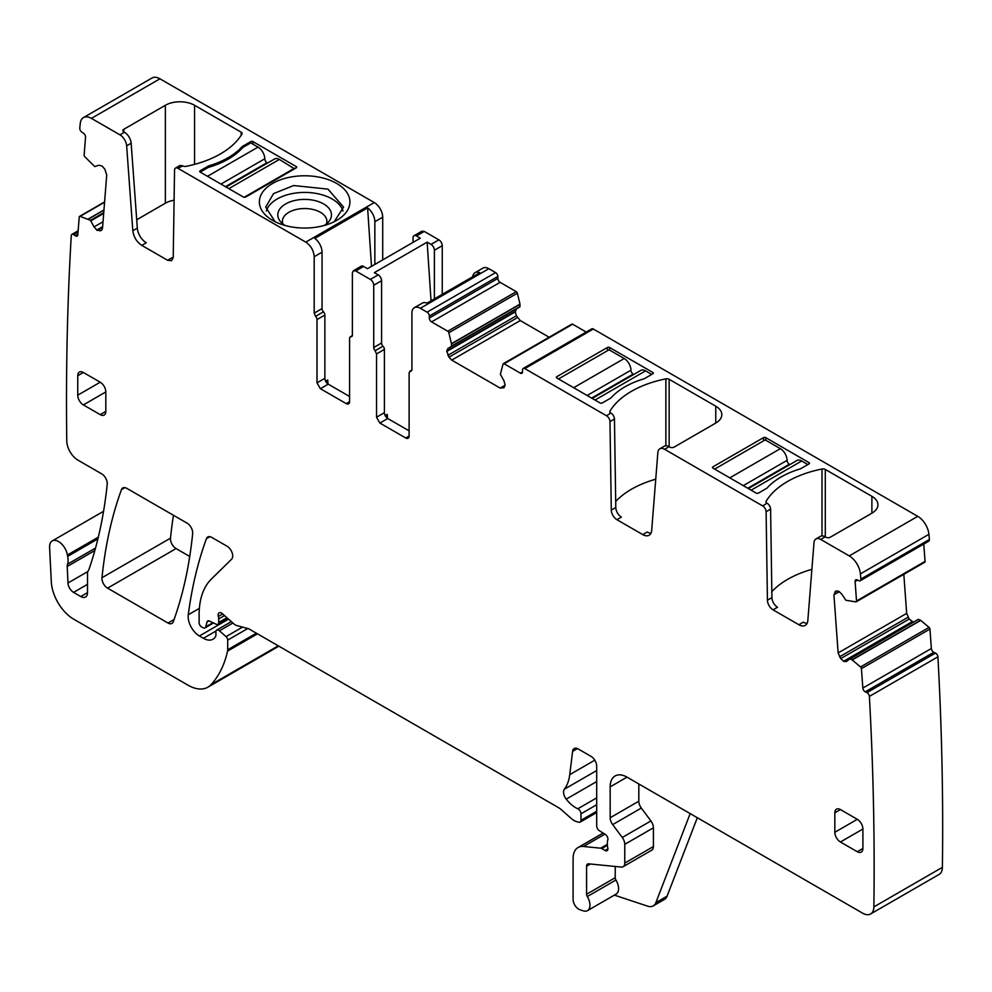 <?xml version="1.0" encoding="UTF-8"?>
<svg xmlns="http://www.w3.org/2000/svg" width="992" height="992" viewBox="0 0 992 992"><rect width="100%" height="100%" fill="white"/><g stroke="black" fill="none" stroke-linecap="round" stroke-linejoin="round"><path stroke-width="1.49" d="M266.315 210.998A38.924 22.469 180 0 1 293.682 193.328A38.924 22.469 180 0 1 342.972 210.986M285.101 225.494A26.821 15.488 180 0 1 280.153 221.216A26.821 15.488 180 0 1 297.092 200.024A26.821 15.488 180 0 1 324.855 204.699A26.821 15.488 180 0 1 329.133 221.216A26.821 15.488 180 0 1 324.198 225.494M275.082 221.712L265.732 207.105L273.494 193.638L293.682 185.541L327.968 189.125L343.567 207.105L334.192 221.724M326.442 223.907A22.246 12.834 0 0 0 326.889 221.377A22.246 12.834 0 0 0 303.763 208.543A22.246 12.834 0 0 0 298.381 209.052A22.246 12.834 0 0 0 282.422 220.869A22.246 12.834 0 0 0 282.41 221.377A22.246 12.834 0 0 0 282.844 223.907M317.39 226.994A45.272 26.139 0 0 0 336.66 220.398A45.272 26.139 0 0 0 343.579 188.579A45.272 26.139 0 0 0 291.896 176.836A45.272 26.139 0 0 0 272.626 220.398A45.272 26.139 0 0 0 317.39 226.994M194.568 105.288L241.168 132.196A3.174 1.835 180 0 1 242.098 133.486A3.174 1.835 180 0 1 241.924 134.094A90.545 52.278 180 0 1 186.05 166.358A3.174 1.835 180 0 1 182.751 165.912L177.915 168.305A4.762 2.753 60 0 0 175.534 168.07A4.762 2.753 60 0 0 174.542 170.19L173.228 257.151L171.579 260.673L167.611 260.288L141.769 245.371C136.673 241.936 133.697 237.051 132.816 230.727L137.318 228.135L131.155 143.22A9.536 5.506 60 0 0 124.434 132.246L123.802 131.874A3.174 1.835 180 0 1 122.872 130.584A3.174 1.835 180 0 1 123.802 129.282L165.354 105.288A20.646 11.929 180 0 1 194.568 105.288L194.568 164.362M177.915 168.305L305.772 242.122C310.88 245.656 313.695 250.517 314.191 256.717L322.053 252.179A11.916 6.882 60 0 0 314.824 238.365L367.61 207.886A11.916 6.882 60 0 1 374.852 221.7L382.714 217.161A11.916 6.882 60 0 0 374.282 202.566L305.772 242.122M159.935 78.814L91.413 118.37A15.884 9.176 -120 0 0 83.477 117.577L151.987 78.021A15.884 9.176 -120 0 1 159.935 78.814L374.282 202.566M91.413 118.37L119.945 134.838A9.536 5.506 60 0 1 126.654 145.824L131.155 143.22M208.704 165.875A77.041 44.479 180 0 0 242.209 146.531L250.728 141.608L250.728 142.898L242.718 147.523A77.041 44.479 180 0 1 208.184 167.462L200.186 172.087A1.587 0.918 180 0 1 199.714 171.442A1.587 0.918 180 0 1 200.186 170.785L208.704 165.875L208.704 167.313M250.728 141.608A1.587 0.918 180 0 1 252.972 141.608L296.224 166.569A1.587 0.918 180 0 1 296.682 167.226A1.587 0.918 180 0 1 296.224 167.871L245.669 197.048A1.587 0.918 180 0 1 243.424 197.048L200.186 172.087L200.186 170.785M137.318 228.135A12.71 7.341 -120 0 0 146.27 242.78L141.769 245.371M165.354 105.288L165.354 203.211L136.71 219.765M165.354 203.211A20.646 11.929 180 0 1 174.096 200.21M167.611 260.288L172.1 257.684A7.948 4.588 -120 0 0 173.129 258.18M175.534 168.07L180.023 165.478L182.416 165.714M836.02 591.096L833.925 594.803L838.141 652.934L906.663 613.378L909.205 619.045L913.322 622.22M836.268 590.972L838.86 591.368L841.737 594.072L845.891 600.247L855.836 601.896A1.587 0.918 -120 0 0 856.195 601.822A1.587 0.918 -120 0 0 856.518 600.978L855.104 581.523A3.174 1.835 -120 0 1 855.761 579.836A3.174 1.835 -120 0 1 857.15 579.898L858.824 580.692A3.174 1.835 -120 0 0 860.225 580.754A3.174 1.835 -120 0 0 860.87 579.068A3153.332 1820.58 -120 0 0 860.399 573.872A15.884 9.176 -120 0 0 849.239 555.892L820.706 539.425A9.536 5.506 -120 0 0 815.945 538.954A9.536 5.506 -120 0 0 813.998 542.649L807.835 620.446A12.71 7.341 -120 0 1 805.231 625.382A12.71 7.341 -120 0 1 798.882 624.749L773.041 609.832A7.948 4.588 -120 0 1 767.424 600.222L766.109 511.723A4.762 2.753 -120 0 0 762.736 505.957L664.578 449.277A9.536 5.506 -120 0 0 659.816 448.806A9.536 5.506 -120 0 0 657.857 452.513L651.694 530.298A12.71 7.341 -120 0 1 649.103 535.234A12.71 7.341 -120 0 1 642.742 534.601L616.912 519.684A7.948 4.588 -120 0 1 611.295 510.074L609.968 421.575A4.762 2.753 -120 0 0 606.596 415.809L524.805 368.59A3.174 1.835 -120 0 0 523.218 368.429A3.174 1.835 -120 0 0 522.561 369.88L522.561 371.826L520.316 373.128A3.174 1.835 -120 0 0 521.904 373.277A3.174 1.835 -120 0 0 522.561 371.826M520.316 373.128L504.11 363.766A1.587 0.918 -120 0 0 503.316 363.692A1.587 0.918 -120 0 0 503.043 364.052L500.377 374.319L503.998 380.854L505.151 385.181L503.998 387.736L500.154 388.07L505.151 385.181M451.348 346.468L519.87 306.912L520.006 304.11L517.365 293.198L448.843 332.754L451.509 343.877L451.348 346.468L447.888 348.465L446.735 351.007L448.954 357.182L451.732 360.121L500.154 388.07M448.843 332.754A1.587 0.918 -120 0 0 447.776 331.241L431.57 321.892A3.174 1.835 -120 0 1 429.325 317.998L429.325 316.051A3.174 1.835 -120 0 0 427.081 312.158L420.335 308.276A11.916 6.882 -120 0 0 414.383 307.681A11.916 6.882 -120 0 0 411.916 313.137L411.916 369.557A3.174 1.835 -120 0 1 411.258 371.008A3.174 1.835 -120 0 1 410.514 371.157L409.113 372.744L409.113 436.034L405.74 437.98A4.762 2.753 -120 0 0 408.121 438.216A4.762 2.753 -120 0 0 409.113 436.034M411.866 370.078L409.77 371.293L411.754 370.438M375.125 350.722L382.986 346.183A3.174 1.835 -120 0 1 381.585 342.972L373.724 347.51A3.174 1.835 -120 0 0 375.125 350.722L376.538 353.933L376.538 417.223L379.899 423.063L405.74 437.98M373.724 347.51L373.724 285.25A4.762 2.753 -120 0 0 370.351 279.409L355.756 270.977L353.375 270.754L361.237 266.203A4.762 2.753 60 0 1 363.618 266.439L355.756 270.977M351.726 336.648L350.982 336.784L352.383 335.184L352.383 272.924L353.375 270.754M352.222 336.065L350.982 336.784A3.174 1.835 -120 0 0 350.238 336.92A3.174 1.835 -120 0 0 349.581 338.371L349.581 401.661L346.208 403.608A4.762 2.753 -120 0 0 348.589 403.843A4.762 2.753 -120 0 0 349.581 401.661M349.581 396.478L328.228 384.152L320.366 388.69L346.208 403.608M320.366 388.69L317.006 382.85L317.006 319.573A3.174 1.835 -120 0 0 315.592 316.349L314.191 313.137L314.191 256.717M132.816 230.727L126.654 145.824M83.477 117.577A15.884 9.176 -120 0 0 80.253 123.454A3153.332 1820.58 -120 0 0 79.782 128.104A3.174 1.835 -120 0 0 81.828 132.097L83.502 133.238A3.174 1.835 -120 0 1 85.548 137.218L84.134 155.05A1.587 0.918 -120 0 0 84.816 156.748L94.761 166.594L98.915 165.205L102.176 166.086L104.854 169.235L106.727 174.964L102.511 228.222L101.581 230.231M101.358 230.38L97.092 230.342L94.029 226.932L103.019 221.737M104.569 202.232L80.092 216.368L90.508 220.336L94.029 226.932M80.092 216.368A1.587 0.918 -120 0 0 79.546 216.392A1.587 0.918 -120 0 0 79.224 217.012L77.81 234.831A3.174 1.835 -120 0 1 77.165 236.071A3.174 1.835 -120 0 1 75.38 235.786L73.693 234.645A3.174 1.835 -120 0 0 71.908 234.372A3.174 1.835 -120 0 0 71.263 235.6A3153.283 1820.556 -120 0 0 66.762 440.721A3159.818 1824.325 -120 0 0 66.774 440.919A15.884 9.176 -120 0 0 77.996 460.176L101.643 473.829A7.948 4.588 -120 0 1 107.223 484.27A578.224 333.845 -120 0 1 89.069 569.086A15.884 9.176 -120 0 1 88.214 570.834A7.948 4.588 -120 0 0 87.507 573.587L87.507 592.646L80.761 596.539A9.536 5.506 -120 0 0 85.523 597.01A9.536 5.506 -120 0 0 87.507 592.646M95.53 548.043L67.518 564.212A7.948 4.588 -120 0 0 67.22 566.494L67.964 583.011A7.948 4.588 -120 0 0 73.569 592.385L80.761 596.539M67.518 564.212A15.884 9.176 -120 0 0 67.642 556.376A15.884 9.176 -120 0 1 67.382 555.012A12.71 7.341 -120 0 0 61.182 543.517A12.71 7.341 -120 0 0 52.216 540.938A12.71 7.341 -120 0 0 49.6 547.373L51.311 581.833A31.769 18.34 -120 0 0 73.73 619.194L188.046 685.199A39.717 22.928 -120 0 0 207.911 687.158A39.717 22.928 -120 0 0 211.098 684.604A150.908 87.135 -120 0 0 227.565 651.099A7.948 4.588 -120 0 0 227.701 649.748L227.701 640.113A3.174 1.835 -120 0 0 226.04 636.641L219.443 630.8A3.968 2.294 -120 0 0 216.727 630.069A3.968 2.294 -120 0 0 215.909 631.892L215.909 635.128A3.968 2.294 -120 0 1 215.648 636.343A19.059 11.011 -120 0 1 212.945 639.245A19.059 11.011 -120 0 1 203.422 638.29L199.392 635.971A15.884 9.176 -120 0 1 188.269 614.78A555.991 320.999 -120 0 1 206.435 538.681A7.948 4.588 -120 0 1 207.774 536.994A7.948 4.588 -120 0 1 211.742 537.391L227.081 546.245A7.948 4.588 -120 0 1 232.103 552.705A7.948 4.588 -120 0 1 231.595 559.203L211.234 579.216A87.37 50.443 -120 0 0 199.119 614.656L199.119 622.84A3.174 1.835 -120 0 0 201.364 626.733L203.013 627.688A3.968 2.294 -120 0 0 204.997 627.886A3.968 2.294 -120 0 0 205.728 626.845L207.018 622.021A3.968 2.294 -120 0 1 207.75 620.992A3.968 2.294 -120 0 1 209.486 621.054L216.157 624.228A3.968 2.294 -120 0 0 217.893 624.303A3.968 2.294 -120 0 0 218.711 622.48L218.711 618.946A7.948 4.588 -120 0 0 218.364 616.478A4.762 2.753 -120 0 1 219.145 612.82A4.762 2.753 -120 0 1 222.394 613.701L233.889 623.881A7.948 4.588 -120 0 0 236.79 625.568L247.938 628.556A7.948 4.588 -120 0 1 249.389 629.164L558.471 807.612A15.884 9.176 -120 0 1 561.373 809.732L571.094 818.35A15.884 9.176 -120 0 0 576.91 821.711L578.882 822.232A3.968 2.294 -120 0 0 580.146 822.12A3.968 2.294 -120 0 0 580.965 820.31L580.965 813.812A3.968 2.294 -120 0 0 577.815 808.778A25.42 14.669 -120 0 1 566.221 799.143A7.948 4.588 -120 0 1 564.374 789.186A55.602 32.104 -120 0 0 569.743 774.653L572.595 751.366A7.948 4.588 -120 0 1 574.182 748.551A7.948 4.588 -120 0 1 578.162 748.935L591.071 756.4A7.948 4.588 -120 0 1 596.688 766.122L596.688 825.927A3.968 2.294 -120 0 0 599.391 830.713L605.232 834.359A3.968 2.294 -120 0 1 607.736 840.212A7.948 4.588 -120 0 0 607.364 842.332L607.364 845.06A7.948 4.588 -120 0 0 607.736 847.602A3.968 2.294 -120 0 1 607.104 850.69A3.968 2.294 -120 0 1 605.12 850.504L601.747 848.557A3.968 2.294 -120 0 0 600.668 848.185L583.507 846.474A23.833 13.752 -120 0 0 578.038 847.54A23.833 13.752 -120 0 0 573.103 858.452L573.103 899.459A7.948 4.588 -120 0 0 579.886 909.726L583.284 910.842A11.916 6.882 -120 0 0 587.487 910.644A11.916 6.882 -120 0 0 587.289 896.557A3.174 1.835 -120 0 1 586.582 894.251L586.582 866.227A4.762 2.753 -120 0 1 587.574 864.044A4.762 2.753 -120 0 1 588.665 863.834L621.302 867.07A7.948 4.588 -120 0 0 623.125 866.71A7.948 4.588 -120 0 0 624.774 863.077L624.774 844.341A7.948 4.588 -120 0 0 622.269 837.484L612.684 824.6A7.948 4.588 -120 0 1 610.167 817.743L610.167 786.879A23.833 13.752 -120 0 1 615.102 775.967A23.833 13.752 -120 0 1 627.018 777.145L862.656 913.186A15.884 9.176 -120 0 0 870.592 913.979A15.884 9.176 -120 0 0 873.878 906.899A3153.283 1820.556 -120 0 0 869.389 696.396A3.174 1.835 -120 0 0 866.958 692.627L865.272 691.833A3.174 1.835 -120 0 1 862.842 688.064L861.428 668.62A1.587 0.918 -120 0 0 860.56 666.971L852.066 659.829L920.588 620.26L918.282 619.355L850.144 658.911L852.066 659.829M849.76 658.924L846.399 661.577M846.622 661.428L843.956 661.49L912.466 621.934M838.141 652.934L840.695 658.601L843.956 661.49M192.659 533.56A7.948 4.588 -120 0 0 187.079 523.144L126.778 488.337A7.948 4.588 -120 0 0 122.797 487.94A7.948 4.588 -120 0 0 121.47 489.626A555.991 320.999 -120 0 0 101.978 577.716A7.948 4.588 -120 0 0 107.558 588.144L167.983 623.026A7.948 4.588 -120 0 0 171.951 623.41A7.948 4.588 -120 0 0 173.29 621.724A555.991 320.999 -120 0 0 192.659 533.56M77.748 395.176A7.948 4.588 -120 0 0 83.365 404.91L100.217 414.631A7.948 4.588 -120 0 0 104.185 415.028A7.948 4.588 -120 0 0 105.822 411.395L105.822 391.939A7.948 4.588 -120 0 0 100.217 382.205L77.748 395.176L77.748 375.72L83.365 372.484A7.948 4.588 -120 0 0 79.385 372.087A7.948 4.588 -120 0 0 77.748 375.72M83.365 372.484L100.217 382.205M834.83 832.276A7.948 4.588 -120 0 0 840.435 841.997L857.286 851.731A7.948 4.588 -120 0 0 861.267 852.116A7.948 4.588 -120 0 0 862.904 848.482L862.904 829.027A7.948 4.588 -120 0 0 857.286 819.305L840.435 809.571A7.948 4.588 -120 0 0 836.467 809.187A7.948 4.588 -120 0 0 834.83 812.82L834.83 832.276L857.286 819.305M870.592 913.979L939.114 874.423A15.884 9.176 -120 0 0 942.4 867.343A3153.283 1820.556 -120 0 0 937.911 656.84A3.174 1.835 -120 0 0 935.468 653.071L933.794 652.277A3.174 1.835 -120 0 1 931.364 648.508L929.95 629.052A1.587 0.918 -120 0 0 929.082 627.403L920.588 620.26M207.911 687.158L276.421 647.602A39.717 22.928 -120 0 0 278.603 646.028M382.714 259.892L382.714 217.161M413.044 242.383L413.044 237.906A4.762 2.753 60 0 1 414.024 235.724L421.885 231.186L424.266 231.421L438.873 239.853L431.012 244.392L427.143 242.16L374.344 272.639L378.212 274.871L370.351 279.409M442.246 294.351L442.246 245.694A4.762 2.753 -120 0 0 438.873 239.853M517.365 293.198A1.587 0.918 -120 0 0 516.299 291.685L500.092 282.336A3.174 1.835 -120 0 1 497.848 278.442L497.848 276.495A3.174 1.835 -120 0 0 495.603 272.602L488.858 268.708A11.916 6.882 -120 0 0 482.906 268.125L475.044 272.664A11.916 6.882 -120 0 0 472.651 276.793M447.888 355.334L516.41 315.778L515.257 311.91L516.41 308.909L447.888 348.465M516.41 315.778L520.254 320.565L549.134 337.23M586.21 332.06L572.632 324.21A1.587 0.918 -120 0 0 571.838 324.136A1.587 0.918 -120 0 0 571.566 324.496M860.225 580.754L928.735 541.186A3.174 1.835 -120 0 0 929.392 539.512A3153.332 1820.58 -120 0 0 928.921 534.316A15.884 9.176 -120 0 0 917.749 516.336L593.328 329.022A3.174 1.835 -120 0 0 591.74 328.873L523.218 368.429M924.358 562.34A1.587 0.918 -120 0 0 924.718 562.266A1.587 0.918 -120 0 0 925.04 561.422L923.775 544.05M903.824 574.318L906.663 613.378M173.451 515.282A555.991 320.999 -120 0 0 170.5 538.16A7.948 4.588 -120 0 0 176.08 548.576L189.732 556.462M242.209 146.531L242.209 148.106M929.392 539.512L860.87 579.068M609.993 412.325L609.993 411.122A3.174 1.835 180 0 0 609.82 411.717A3.174 1.835 180 0 0 610.75 413.019L606.596 415.809M609.993 411.122A90.545 52.278 180 0 1 665.868 378.857A3.174 1.835 180 0 1 669.154 379.291L715.753 406.199A20.646 11.929 180 0 1 721.804 414.631A20.646 11.929 180 0 1 715.753 423.063L715.753 406.199M659.816 448.806L664.305 446.214A9.536 5.506 -120 0 1 669.067 446.685L669.699 447.057A3.174 1.835 180 0 0 674.2 447.057L715.753 423.063M766.122 502.46L766.122 501.258A3.174 1.835 180 0 0 765.948 501.865A3.174 1.835 180 0 0 766.878 503.155L762.736 505.957M766.122 501.258A90.545 52.278 180 0 1 822.008 469.005A3.174 1.835 180 0 1 825.294 469.439L871.894 496.335A20.646 11.929 180 0 1 877.945 504.767A20.646 11.929 180 0 1 871.894 513.199L871.894 496.335M815.945 538.954L820.434 536.362A9.536 5.506 -120 0 1 825.208 536.833L825.84 537.193A3.174 1.835 180 0 0 830.329 537.193L871.894 513.199M808.988 463.921L800.47 468.832A77.041 44.479 180 0 0 766.965 488.176L758.446 493.098A1.587 0.918 180 0 1 756.202 493.098L712.95 468.125A1.587 0.918 180 0 1 712.479 467.48A1.587 0.918 180 0 1 712.95 466.835L763.493 437.646A1.587 0.918 180 0 1 765.75 437.646L808.988 462.619A1.587 0.918 180 0 1 809.46 463.264A1.587 0.918 180 0 1 808.988 463.921L808.988 462.619M652.86 373.773L644.329 378.696A77.041 44.479 180 0 0 610.824 398.04L602.305 402.95A1.587 0.918 180 0 1 600.061 402.95L556.822 377.989A1.587 0.918 180 0 1 556.351 377.344A1.587 0.918 180 0 1 556.822 376.687L607.364 347.51A1.587 0.918 180 0 1 609.609 347.51L652.86 372.471A1.587 0.918 180 0 1 653.319 373.128A1.587 0.918 180 0 1 652.86 373.773L652.86 372.471M798.882 624.749L803.371 622.158A12.71 7.341 -120 0 0 807.066 623.373M771.838 591.654A90.545 52.278 180 0 1 811.878 569.358M767.225 503.353A4.762 2.753 -120 0 1 770.598 509.132L771.925 597.618A7.948 4.588 -120 0 0 777.542 607.24L773.041 609.832M642.742 534.601L647.243 532.01A12.71 7.341 -120 0 0 650.938 533.225M615.697 501.518A90.545 52.278 180 0 1 655.749 479.21M611.097 413.218A4.762 2.753 -120 0 1 614.457 418.984L615.784 507.482A7.948 4.588 -120 0 0 621.401 517.092L616.912 519.684M475.044 272.664A11.916 6.882 -120 0 1 479.806 272.664L427.006 303.143A11.916 6.882 -120 0 0 422.245 303.143L414.383 307.681M379.899 423.063L387.76 418.525L409.113 430.838M387.76 418.525A4.762 2.753 60 0 1 384.4 412.684L384.4 349.395A3.174 1.835 60 0 0 382.986 346.183M381.585 342.972L381.585 280.711A4.762 2.753 -120 0 0 378.212 274.871M414.024 235.724A4.762 2.753 60 0 1 416.404 235.96L420.273 238.204L367.486 268.683L363.618 266.439M328.228 384.152A4.762 2.753 60 0 1 324.868 378.312L324.868 315.034A3.174 1.835 -120 0 0 323.454 311.81A3.174 1.835 60 0 1 322.053 308.599L322.053 252.179M697.314 817.73L667.083 896.173A15.884 9.176 -120 0 1 664.479 899.397L653.244 905.882A15.884 9.176 -120 0 1 647.64 906.167L614.37 895.119M587.487 910.644L616.131 894.102A11.916 6.882 -120 0 0 615.933 880.016L587.289 896.557M615.226 866.462L615.226 877.722A3.174 1.835 -120 0 0 615.933 880.016M623.125 866.71L651.769 850.181A7.948 4.588 -120 0 0 653.418 846.548L653.418 827.799A7.948 4.588 -120 0 0 650.913 820.954L641.328 808.058L612.684 824.6M638.811 783.965L638.811 801.214A7.948 4.588 -120 0 0 641.328 808.058M937.911 656.84L869.389 696.396M374.852 264.43L374.852 221.7M367.61 207.886L371.504 266.364M325.612 381.188L327.72 379.961L327.992 384.003M434.384 298.89L434.384 250.232A4.762 2.753 -120 0 0 431.012 244.392M427.143 242.16L431.036 300.824M385.144 415.561L387.252 414.334L387.525 418.376M653.244 905.882A15.884 9.176 -120 0 0 655.861 902.658L690.172 813.614M326.455 382.54L327.72 379.961M385.987 416.913L387.252 414.334M250.728 142.898L258.032 147.114A9.536 5.506 60 0 1 264.765 158.794A3.174 1.835 60 0 0 267.009 162.688L267.592 163.01M226.027 187.017L274.61 158.968A9.536 5.506 60 0 1 279.372 159.439L294.537 168.838M294.537 168.194L244.144 197.296M651.732 374.418L645.556 370.859A9.536 5.506 -120 0 0 640.795 370.388L592.212 398.424M633.776 374.43L633.194 374.096A3.174 1.835 -120 0 1 630.949 370.202A9.536 5.506 -120 0 0 624.216 358.534L609.051 349.779L558.496 378.956M807.86 464.566L801.685 460.995A9.536 5.506 -120 0 0 796.923 460.524L748.352 488.572M789.905 464.578L789.334 464.244A3.174 1.835 -120 0 1 787.09 460.35A9.536 5.506 -120 0 0 780.344 448.669L765.179 439.915L714.637 469.104M124.434 132.246L119.945 134.838M123.802 129.282L123.802 131.874M241.168 132.196L241.168 135.296M252.972 141.608L252.972 144.2M296.224 166.569L296.224 167.871M833.925 594.803L839.381 591.654M834.83 592.013L836.876 590.835M925.04 561.422L856.518 600.978M857.584 580.097L855.104 581.523M928.921 534.316L860.399 573.872M917.749 516.336L849.239 555.892M669.067 446.685L664.578 449.277M825.208 536.833L820.706 539.425M593.328 329.022L524.805 368.59M771.925 597.618L767.424 600.222M770.598 509.132L766.109 511.723M615.784 507.482L611.295 510.074M614.457 418.984L609.968 421.575M572.632 324.21L504.11 363.766M451.732 360.121L520.254 320.565M448.954 357.182L517.477 317.626M446.735 351.466L515.257 311.91M446.735 351.007L515.257 311.451M451.509 346.109L520.031 306.54M451.509 343.877L520.031 304.321M451.484 343.666L520.006 304.11M516.299 291.685L447.776 331.241M500.092 282.336L431.57 321.892M497.848 278.442L429.325 317.998M497.848 276.495L429.325 316.051M495.603 272.602L427.081 312.158M488.858 268.708L420.335 308.276M376.538 417.223L384.4 412.684M376.538 353.933L384.4 349.395M381.585 280.711L373.724 285.25M424.266 231.421L416.404 235.96M317.006 382.85L324.868 378.312M317.006 319.573L324.868 315.034M323.454 311.81L315.592 316.349M314.191 313.137L322.053 308.599M99.956 230.95L102.002 229.772M97.092 230.342L102.585 227.168M96.695 230.07L102.635 226.647M90.892 220.782L103.676 213.404M90.508 220.336L103.738 212.697M88.586 219.034L103.937 210.18M88.412 218.947L103.949 209.982M77.847 234.36L75.38 235.786M78.021 232.153L73.693 234.645M97.898 538.904L67.642 556.376M98.32 537.156L67.382 555.012M73.569 592.385L87.507 584.338M87.854 571.516L67.964 583.011M67.22 566.494L94.848 550.548M278.256 645.829L211.098 684.604M257.474 633.838L227.565 651.099M256.37 633.194L227.701 649.748M247.789 628.506L227.701 640.113M242.556 627.105L226.04 636.641M232.909 623.013L219.443 630.8M216.033 631.011L203.422 638.29M228.544 619.144L199.392 635.971M199.367 608.369L188.269 614.78M209.895 536.684L206.435 538.681M212.92 622.691L205.728 626.845M209.002 620.88L207.018 622.021M226.945 617.731L218.711 622.48M224.527 615.586L218.711 618.946M222.704 613.974L218.364 616.478M596.688 811.233L580.965 820.31M596.688 804.735L580.965 813.812M596.688 797.878L577.815 808.778M596.688 781.56L566.221 799.143M596.688 770.536L564.374 789.186M594.803 760.182L569.743 774.653M577.431 748.576L572.595 751.366M607.922 848.879L605.12 850.504M607.364 845.308L601.747 848.557M607.364 844.316L600.668 848.185M604.872 834.136L583.507 846.474M615.226 877.722L586.582 894.251M590.426 864.007L586.582 866.227M653.418 846.548L624.774 863.077M653.418 827.799L624.774 844.341M650.913 820.954L622.269 837.484M638.811 801.214L610.167 817.743M627.018 777.145L610.167 786.879M942.4 867.343L873.878 906.899M935.468 653.071L866.958 692.627M933.794 652.277L865.272 691.833M931.364 648.508L862.842 688.064M929.95 629.052L861.428 668.62M929.082 627.403L860.56 666.971M852.24 659.94L920.762 620.384M849.834 658.886L918.282 619.355M843.56 661.304L912.082 621.748M840.695 658.601L909.205 619.045M839.53 656.816L908.052 617.26M174.084 619.492L167.983 623.026M176.08 548.576L107.558 588.144M170.5 538.16L101.978 577.716M124.93 487.63L121.47 489.626M105.822 391.939L83.365 404.91M105.822 411.395L100.217 414.631M862.904 829.027L840.435 841.997M834.83 812.82L840.435 809.571M862.904 848.482L857.286 851.731M442.246 245.694L434.384 250.232M665.868 445.768L665.868 378.857M669.154 446.735L669.154 379.291M822.008 535.916L822.008 469.005M825.294 536.883L825.294 469.439M763.493 440.894L763.493 437.646M712.95 468.125L712.95 466.835M765.75 440.25L765.75 437.646M556.822 377.989L556.822 376.687M607.364 350.746L607.364 347.51M609.609 350.102L609.609 347.51M667.083 896.173L655.861 902.658M258.032 147.114L207.477 176.303M220.956 184.078L264.765 158.794M228.83 188.629L279.372 159.439M225.457 186.682L267.009 162.688M595.014 400.036L645.556 370.859M624.216 358.534L573.661 387.711M630.949 370.202L587.14 395.498M633.194 374.096L591.641 398.09M751.142 490.184L801.685 460.995M780.344 448.669L729.802 477.859M787.09 460.35L743.281 485.646M789.334 464.244L747.77 488.238M924.718 562.266L856.195 601.822M571.838 324.136L503.316 363.692M352.334 335.705L350.238 336.92M104.594 201.934L79.546 216.392M78.132 230.776L71.908 234.372M103.565 511.289L52.216 540.938M231.347 621.637L216.727 630.069M213.503 622.976L204.997 627.886M227.862 618.549L217.893 624.303M596.688 812.572L580.146 822.12M603.136 833.057L578.038 847.54M918.319 619.343L849.797 658.899"/></g></svg>
